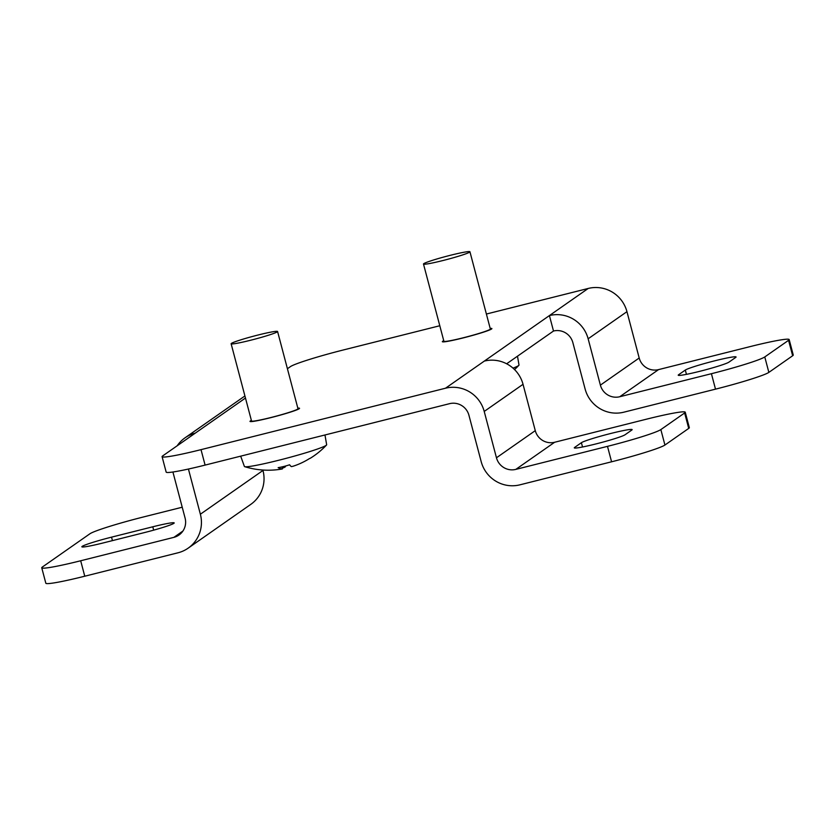 <?xml version="1.0" encoding="UTF-8"?>
<svg xmlns="http://www.w3.org/2000/svg" width="835" height="835" viewBox="0 0 835 835"><rect width="100%" height="100%" fill="white"/><g stroke="black" fill="none" stroke-linecap="round" stroke-linejoin="round"><path stroke-width="1.25" d="M792.645 355.762A48.033 3.215 -14.8 0 0 793.25 355L789.169 339.553A48.033 3.215 -14.8 0 0 750.237 346.577L658.554 369.613L619.747 396.74L711.42 373.704A48.033 3.215 -14.8 0 0 764.776 356.942L768.858 372.389L792.645 355.762L788.564 340.315A48.033 3.215 -14.8 0 0 789.169 339.553M711.42 373.704L715.501 389.152A48.033 3.215 -14.8 0 0 768.858 372.389M715.501 389.152L623.828 412.187A32.022 31.438 -125 0 1 585.105 388.974L572.862 342.632A16.011 15.719 -125 0 0 553.501 331.025L506.647 363.778M788.564 340.315L764.776 356.942M685.316 370.062A26.417 1.764 -14.8 0 1 712.37 361.419A26.417 1.764 -14.8 0 1 736.073 356.983A26.417 1.764 -14.8 0 1 735.739 357.401L728.976 362.119A26.417 1.764 -14.8 0 1 701.922 370.761A26.417 1.764 -14.8 0 1 678.218 375.207A26.417 1.764 -14.8 0 1 678.552 374.79L685.316 370.062L686.443 374.351M245.469 398.044L162.689 455.91A48.033 3.215 -14.8 0 0 162.084 456.661A48.033 3.215 -14.8 0 0 201.016 449.647L205.097 465.095L449.574 403.67A16.011 15.719 -125 0 1 468.936 415.277L481.179 461.619A32.022 31.438 -125 0 0 519.902 484.832L611.575 461.797A48.033 3.215 -14.8 0 0 664.931 445.034L688.718 428.407A48.033 3.215 -14.8 0 0 689.324 427.645L685.243 412.198A48.033 3.215 -14.8 0 0 646.311 419.222L554.638 442.258A16.011 15.719 55 0 1 535.277 430.651L523.034 384.309L484.216 411.436A32.022 31.438 -125 0 0 445.493 388.223L201.016 449.647M658.554 369.613A16.011 15.719 -125 0 1 639.192 358.006L626.949 311.664A32.022 31.438 -125 0 0 588.226 288.451L486.387 314.033M439.794 325.744L343.749 349.865A48.033 3.215 -14.8 0 0 290.403 366.638L287.417 368.726M685.243 412.198A48.033 3.215 -14.8 0 1 684.637 412.96L660.85 429.587A48.033 3.215 -14.8 0 1 607.494 446.349L515.821 469.385A16.011 15.719 -125 0 1 496.46 457.778L484.216 411.436M581.39 442.707L574.626 447.435A26.417 1.764 -14.8 0 0 574.292 447.852A26.417 1.764 -14.8 0 0 597.996 443.406A26.417 1.764 -14.8 0 0 625.05 434.764L631.813 430.035A26.417 1.764 -14.8 0 0 632.147 429.628A26.417 1.764 -14.8 0 0 608.454 434.064A26.417 1.764 -14.8 0 0 581.39 442.707L582.527 446.996M626.949 311.664L588.143 338.791L600.386 385.133A16.011 15.719 -125 0 0 619.747 396.74M588.143 338.791A32.022 31.438 -125 0 0 549.42 315.578L484.31 361.096A32.022 31.438 55 0 1 523.034 384.309M152.784 526.791L111.535 537.155A26.417 1.764 -14.8 0 0 81.851 546.789A26.417 1.764 -14.8 0 0 103.269 542.927L144.528 532.563A26.417 1.764 -14.8 0 0 174.202 522.929A26.417 1.764 -14.8 0 0 152.784 526.791L153.671 530.141M182.218 507.221L143.286 517.011A48.033 3.215 -14.8 0 0 89.929 533.774L42.355 567.038A48.033 3.215 -14.8 0 0 41.75 567.79A48.033 3.215 -14.8 0 0 80.682 560.765L173.889 537.354A16.011 15.719 -125 0 0 185.088 518.065L172.918 472.005M262.858 470.021L262.973 470.47A32.022 31.438 55 0 1 250.761 504.392L188.157 548.157A32.022 31.438 -125 0 1 177.97 552.801L84.763 576.213A48.033 3.215 -14.8 0 1 45.831 583.237L41.75 567.79M188.157 548.157A32.022 31.438 -125 0 0 200.369 514.224L188.428 469.03M195.244 433.156A32.022 31.438 -125 0 0 185.057 437.801A32.022 31.438 -125 0 0 177.197 445.765M205.097 465.095A48.033 3.215 165.2 0 1 166.165 472.109L162.084 456.661M443.74 340.69A25.624 1.712 -14.8 0 0 442.352 341.682A25.624 1.712 -14.8 0 0 463.112 337.935A25.624 1.712 -14.8 0 0 491.888 328.593A25.624 1.712 -14.8 0 0 490.187 328.426M251.387 420.423A25.624 1.712 -14.8 0 0 249.989 421.404A25.624 1.712 -14.8 0 0 270.749 417.657A25.624 1.712 -14.8 0 0 299.535 408.315A25.624 1.712 -14.8 0 0 297.834 408.148M588.226 288.451L549.42 315.578L553.501 331.025M513.003 368.141A42.543 2.839 -14.8 0 0 518.472 365.647A42.543 2.839 -14.8 0 0 518.848 365.333A42.543 2.839 -14.8 0 0 519.005 364.999L517.491 356.19M469.635 252.139A24.017 1.607 -14.8 0 0 469.938 251.763A24.017 1.607 -14.8 0 0 446.297 256.345A24.017 1.607 -14.8 0 0 423.491 264.037A24.017 1.607 -14.8 0 0 445.034 259.998A24.017 1.607 -14.8 0 0 469.635 252.139M423.491 264.037L443.896 341.275A24.017 1.607 -14.8 0 0 443.896 341.285A24.017 1.607 -14.8 0 0 465.565 337.194A24.017 1.607 -14.8 0 0 490.041 329.376A24.017 1.607 -14.8 0 0 490.343 329.021A24.017 1.607 -14.8 0 0 490.343 329L469.938 251.763M240.678 456.15L244.394 466.452A42.543 2.839 -14.8 0 0 244.697 466.671A42.543 2.839 -14.8 0 0 284.735 458.718A42.543 2.839 -14.8 0 0 326.109 445.368A42.543 2.839 -14.8 0 0 326.495 445.055A42.543 2.839 -14.8 0 0 326.652 444.721L324.972 434.972M282.209 468.049A79.701 78.542 98.1 0 0 283.733 467.725A79.701 39.287 77.4 0 0 285.424 466.765A79.972 7.4 75.6 0 0 285.539 466.024M326.495 445.055A80.066 80.066 0 0 1 310.484 458.144A76.371 13.652 -104.1 0 1 309.618 458.488A79.972 76.956 61.5 0 1 296.874 464.897A79.701 78.542 -81.9 0 1 293.315 466.16A79.701 39.287 -102.6 0 1 291.478 466.598A79.972 7.4 -104.4 0 1 289.609 464.782A76.371 74.973 55 0 1 278.149 467.652A79.972 21.084 76.2 0 0 282.428 468.873A79.701 12.4 74.6 0 1 281.927 469.03A79.701 12.4 74.6 0 1 281.854 469.04M277.272 331.871A24.017 1.607 -14.8 0 0 277.575 331.485A24.017 1.607 -14.8 0 0 253.944 336.077A24.017 1.607 -14.8 0 0 231.128 343.759A24.017 1.607 -14.8 0 0 252.671 339.72A24.017 1.607 -14.8 0 0 277.272 331.871M251.794 421.56L251.544 421.007A24.017 1.607 -14.8 0 0 251.544 421.007A24.017 1.607 -14.8 0 0 273.212 416.926A24.017 1.607 -14.8 0 0 297.677 409.098A24.017 1.607 -14.8 0 0 297.991 408.743A24.017 1.607 -14.8 0 0 297.98 408.722L277.575 331.485M281.906 466.922L282.428 468.873M285.257 466.107L285.424 466.765M283.43 466.577L283.733 467.725M607.494 446.349L611.575 461.797M684.637 412.96L688.718 428.407M660.85 429.587L664.931 445.034M554.638 442.258L515.821 469.385M535.277 430.651L496.46 457.778M639.192 358.006L600.386 385.133M484.31 361.096L445.493 388.223M182.917 531.039L173.889 537.354M262.973 470.47L200.369 514.224M80.682 560.765L84.763 576.213M111.535 537.155L112.454 540.621M574.626 447.435L574.793 448.051M678.552 374.79L678.719 375.406M244.926 395.957L185.057 437.801M514.537 369.571A80.066 80.066 0 0 0 518.848 365.333M490.395 329.616L490.343 329.021M444.147 341.839L443.896 341.285M244.697 466.671A80.066 80.066 0 0 0 281.927 469.03M251.533 420.997L231.128 343.759M298.043 409.338L297.991 408.743"/></g></svg>
